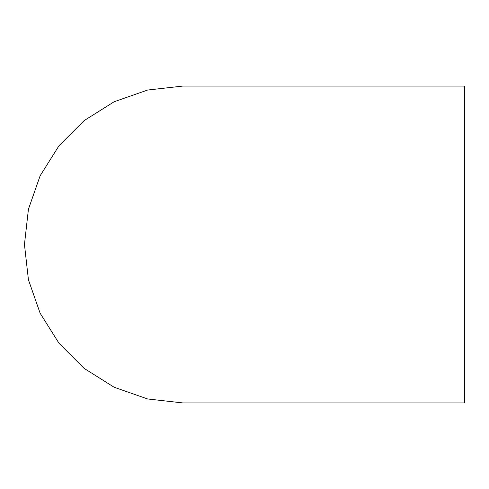 <?xml version="1.0" encoding="UTF-8"?>
<svg xmlns="http://www.w3.org/2000/svg" width="489" height="489" viewBox="0 0 489 489"><rect width="100%" height="100%" fill="white"/><g stroke="black" fill="none" stroke-linecap="round" stroke-linejoin="round"><path stroke-width="0.73" d="M464.55 86.064L182.886 86.064L147.629 90.037L114.145 101.755L84.102 120.63L59.016 145.716L40.141 175.759L28.423 209.243L24.45 244.5L28.423 279.757L40.141 313.241L59.016 343.284L84.102 368.37L114.145 387.245L147.629 398.963L182.886 402.936L464.55 402.936L464.55 86.064"/></g></svg>
